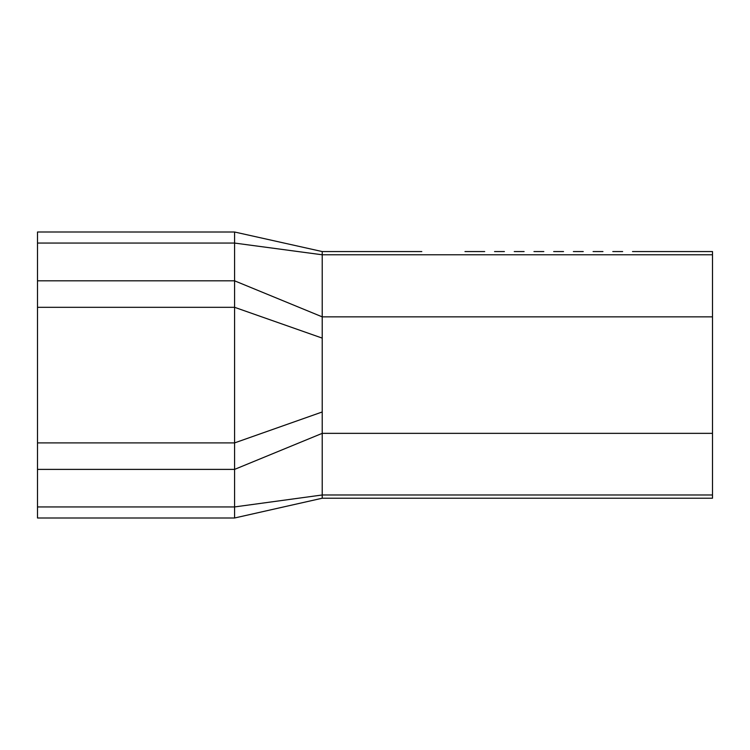 <?xml version="1.0" encoding="UTF-8"?>
<svg xmlns="http://www.w3.org/2000/svg" width="750" height="750" viewBox="0 0 750 750"><rect width="100%" height="100%" fill="white"/><g stroke="black" fill="none" stroke-linecap="round" stroke-linejoin="round"><path stroke-width="1.12" d="M37.5 506.934L234.581 506.934L234.581 517.997L37.5 517.997L37.5 280.819L234.581 280.819L234.581 506.934L322.219 494.981L712.5 494.981L712.5 498.225L322.219 498.225L322.219 433.35L712.5 433.35L712.5 494.981M464.981 251.559L474.844 251.559L464.981 251.559M484.697 251.559L474.844 251.559L484.697 251.559M504.403 251.559L494.55 251.559L504.403 251.559M524.109 251.559L514.256 251.559L524.109 251.559M543.816 251.559L533.962 251.559L543.816 251.559M563.522 251.559L553.669 251.559L563.522 251.559M583.237 251.559L573.375 251.559L583.237 251.559M602.944 251.559L593.091 251.559L602.944 251.559M622.65 251.559L612.797 251.559L622.65 251.559M712.5 251.559L632.503 251.559L712.5 251.559L712.5 433.35M37.5 469.387L234.581 469.387L322.219 433.35L322.219 316.856L234.581 280.819L234.581 243.066L37.5 243.066L37.5 232.003L234.581 232.012M712.5 254.784L322.219 254.784L322.219 316.856L712.5 316.856M234.581 232.003L37.5 232.003L234.581 232.003L322.219 251.559L234.581 232.003L234.581 243.066L322.219 254.784L322.219 251.559L421.8 251.559M322.219 411.975L234.581 442.903L37.5 442.903M322.219 338.109L234.581 307.312L37.5 307.312M37.5 243.066L37.5 280.819M234.581 517.997L322.219 498.225"/></g></svg>
